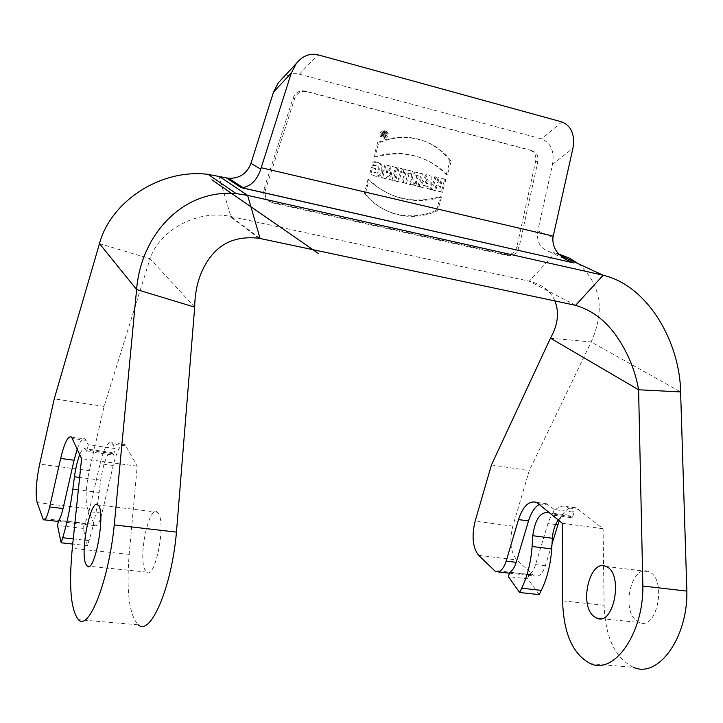 <?xml version="1.0" encoding="UTF-8"?>
<svg xmlns="http://www.w3.org/2000/svg" width="723" height="723" viewBox="0 0 723 723"><rect width="100%" height="100%" fill="white"/><g stroke="black" fill="none" stroke-linecap="round" stroke-linejoin="round"><path stroke-width="0.54" stroke-dasharray="3.62 2.71" d="M77.234 449.055C80.244 440.75 82.901 437.397 85.215 438.997L88.296 444.826L115.093 448.54L113.556 455.101L86.769 451.441L85.305 448.838C83.723 447.664 81.871 449.598 79.765 454.65M539.485 504.302L546.751 503.795L554.225 509.48L574.062 512.236L572.354 517.831L552.526 515.119L550.311 513.303M113.556 455.101L111.948 452.508C107.501 452.02 103.76 461.229 100.732 480.144L99.159 492.417C96.828 510.293 93.439 526.362 89.01 540.632L87.429 545.648L83.262 528.396L84.392 523.506C86.037 521.464 87.564 517.496 88.965 511.604L102.033 513.158L113.213 465.467C117.153 449.914 121.112 442.955 125.07 444.591L137.207 466.154L129.173 554.405C126.218 591.631 129.245 615.11 138.256 624.826L78.418 619.683M102.033 513.158C99.666 522.485 97.361 526.66 95.12 525.684L94.252 524.401L42.594 518.463M37.18 502.566L87.555 508.594L94.252 524.401M87.555 508.594C85.151 500.334 85.721 487.673 89.272 470.619L39.657 464.121M99.485 243.633L150.023 258.717L104.103 406.407L89.272 470.619M158.617 513.818L157.325 512.164C149.146 504.274 137.948 557.026 144.989 569.968L146.552 572.101C154.704 580.452 166.154 525.404 158.617 513.818M382.187 133.764L384.79 131.631C388.043 133.484 387.953 135.328 384.546 137.162L382.575 136.105L382.187 133.764M386.462 132.924L385.513 136.52L384.627 136.295L384.898 135.264L384.265 135.102L383.687 136.06L382.747 135.816L384.338 132.526L386.462 132.924L385.395 132.517L384.455 136.105L385.513 136.52M441.473 196.954C431.523 200.154 421.437 201.211 411.215 200.108C395.11 198.201 381.066 191.387 369.073 179.675L365.404 193.746C375.58 206.191 388.332 213.556 403.669 215.852C415.345 217.379 426.697 215.653 437.74 210.664L441.473 196.954L440.334 196.439C430.402 199.629 420.334 200.678 410.131 199.584C394.053 197.677 380.027 190.872 368.052 179.177L369.073 179.675M396.566 167.537L392.327 166.498L387.311 173.068L389.245 165.739L386.046 164.961L382.63 177.948L386.877 178.97L391.893 172.408L389.959 179.702L393.14 180.47L396.566 167.537L392.327 166.498M422.476 173.882L416.755 172.436C412.598 173.421 411.396 175.788 413.158 179.53L409.589 184.419L413.204 185.287L416.141 181.464L416.927 181.654L415.779 185.91L419.033 186.697L422.476 173.882L415.662 171.957C411.504 172.942 410.303 175.309 412.065 179.042L413.158 179.53M451.197 161.211C439.485 146.064 423.967 138.165 404.645 137.506C395.779 137.46 387.112 139.277 378.653 142.955L374.948 157.18L387.329 154.424L399.792 153.8C418.644 154.785 434.523 161.871 447.429 175.047L451.197 161.211L450.031 160.759C438.346 145.639 422.847 137.75 403.551 137.099C394.704 137.036 386.055 138.852 377.614 142.53L378.653 142.955M381.021 133.466L384.835 130.33C389.607 133.059 389.489 135.77 384.473 138.454C381.798 138.03 380.65 136.367 381.021 133.466M412.417 171.414L411.604 174.469L409.046 173.836L406.425 183.66L403.145 182.874L405.766 173.041L403.19 172.408L404.003 169.354L411.324 170.935L410.519 173.981L411.604 174.469M402.34 168.947L398.915 181.862L395.626 181.066L399.051 168.143L402.34 168.947L401.265 168.477L397.849 181.365L398.915 181.862M374.071 162.323L375.282 162.323C384.455 160.732 385.919 176.981 376.34 176.557L370.8 174.379L372.481 167.953L375.824 168.757L374.785 172.716L376.096 173.113C381.328 172.68 379.711 164.338 374.767 165.621L373.204 165.621L374.071 162.323L373.032 161.862L374.243 161.853C383.407 160.271 384.871 176.484 375.309 176.069L370.8 174.379M531.956 150.682L306.778 91.622L303.57 91.342C299.186 91.92 296.186 94.388 294.568 98.753L265.477 189.851C264.13 196.439 266.498 200.786 272.58 202.901L508.233 255.68C513.61 255.987 517.207 253.285 519.015 247.564L537.822 161.744C538.608 156.132 536.647 152.445 531.956 150.682L529.814 149.977C534.496 151.731 536.457 155.409 535.671 161.012L516.963 246.579C515.156 252.282 511.568 254.975 506.199 254.659L271.152 201.979C265.097 199.873 262.738 195.535 264.076 188.965L293.05 98.156C294.668 93.818 297.65 91.351 302.024 90.773L305.223 91.062L529.814 149.977M431.125 176.005L431.36 189.661L428.17 188.893L428.143 186.67L424.509 185.793L423.362 187.736L420.153 186.968L427.293 175.065L430.004 175.517L430.239 189.146L431.36 189.661M445.856 179.611L442.404 192.309L439.204 191.541L440.56 186.543L437.09 185.703L435.734 190.709L432.517 189.932L435.96 177.189L439.177 177.975L437.921 182.621L441.401 183.47L442.657 178.825L445.856 179.611L444.717 179.123L441.274 191.803L442.404 192.309M104.103 406.407L54.234 398.87M194.686 307.13L150.023 258.717C159.304 230.935 195.915 209.498 229.842 216.304L529.281 281.202C542.033 284.311 550.574 290.881 554.903 300.94M281.825 79.033C287.402 74.324 293.276 72.707 299.439 74.18L541.563 138.897C550.917 142.684 554.577 151.197 552.544 164.419L537.831 230.8C536.33 241.663 540.117 248.622 549.2 251.676L555.156 253.041L529.281 281.202L575.607 305.323M260.09 238.491L230.881 216.52L218.961 176.186M137.207 466.154L81.582 458.68M88.965 511.604L100.099 463.714C104.013 448.097 107.89 441.093 111.722 442.711L115.093 448.54M84.392 523.506L58.617 520.542M559.222 520.723C563.967 510.185 569.679 505.928 576.367 507.953L603.09 528.739L604.103 605.287C605.386 637.523 615.192 658.219 633.529 667.374L590.546 663.678M603.09 528.739L562.268 523.253M539.213 594.622L527.7 578.816L528.965 574.622C531.785 573.005 533.99 569.679 535.58 564.618L547.944 523.533C552.544 510.185 558.698 504.527 566.425 506.552L574.062 512.236M550.456 338.183L591.152 341.961L529.254 470.628L512.833 526.127C509.227 540.958 510.537 552.209 516.755 559.909L534.514 576.068C538.978 577.207 542.602 573.773 545.377 565.784L552.02 543.813M528.965 574.622L509.634 572.399M636.168 620.497L639.412 622.512C657.605 631.089 667.202 577.677 648.558 571.613C632.164 563.723 620.885 608.54 636.168 620.497M491.45 464.916L529.254 470.628M560.072 255.309L555.156 253.041L558.716 253.963M578.391 263.787C600.949 284.446 605.196 310.501 591.152 341.961L680.614 391.929M369.778 173.891L371.45 167.474L374.785 168.287L373.755 172.228L375.065 172.625C380.289 172.201 378.671 163.868 373.728 165.151L372.173 165.151L373.032 161.862M372.173 165.151L373.204 165.621M371.45 167.474L372.481 167.953M374.785 168.287L375.824 168.757M373.755 172.228L374.785 172.716M397.849 181.365L394.559 180.569L397.975 167.673L401.265 168.477M397.975 167.673L399.051 168.143M394.559 180.569L395.626 181.066M410.519 173.981L407.953 173.357L405.341 183.163L402.069 182.377L404.681 172.562L402.105 171.929L402.919 168.875L411.324 170.935M402.919 168.875L404.003 169.354M407.953 173.357L409.046 173.836M405.341 183.163L406.425 183.66M402.069 182.377L403.145 182.874M404.681 172.562L405.766 173.041M402.105 171.929L403.19 172.408M428.052 183.705L428.115 179.602L426.1 183.226L428.052 183.705L426.932 183.208L426.995 179.114L428.115 179.602M426.995 179.114L424.988 182.738L426.1 183.226M430.239 189.146L427.058 188.387L427.031 186.173L423.407 185.296L422.259 187.23L419.051 186.462L426.181 174.577L430.004 175.517M426.181 174.577L427.293 175.065M427.058 188.387L428.17 188.893M427.031 186.173L428.143 186.67M423.407 185.296L424.509 185.793M422.259 187.23L423.362 187.736M419.051 186.462L420.153 186.968M424.988 182.738L426.932 183.208M441.274 191.803L438.075 191.035L439.43 186.046L435.96 185.196L434.604 190.203L431.396 189.426L434.83 176.701L438.048 177.487L436.791 182.133L440.262 182.973L441.518 178.337L444.717 179.123M441.518 178.337L442.657 178.825M438.075 191.035L439.204 191.541M439.43 186.046L440.56 186.543M435.96 185.196L437.09 185.703M434.604 190.203L435.734 190.709M431.396 189.426L432.517 189.932M434.83 176.701L435.96 177.189M438.048 177.487L439.177 177.975M436.791 182.133L437.921 182.621M440.262 182.973L441.401 183.47M379.973 133.05L383.777 129.923C388.549 132.652 388.423 135.355 383.416 138.03C380.75 137.605 379.602 135.951 379.973 133.05M381.138 133.348L383.732 131.225C386.977 133.077 386.895 134.912 383.488 136.746L381.518 135.689L381.138 133.348M377.614 142.53L373.908 156.719L374.948 157.18M373.908 156.719L386.272 153.972L398.716 153.357C417.542 154.342 433.393 161.419 446.281 174.577L447.429 175.047M446.281 174.577L450.031 160.759M417.713 178.689C415.608 177.768 415.553 176.792 417.533 175.752L418.454 175.933L417.713 178.689L416.62 178.201C414.514 177.28 414.451 176.304 416.43 175.264L418.454 175.933M412.065 179.042L408.504 183.922L409.589 184.419M408.504 183.922L413.204 185.287M412.11 184.79L415.047 180.967L416.141 181.464M415.047 180.967L416.927 181.654M415.824 181.157L414.686 185.413L415.779 185.91M414.686 185.413L419.033 186.697M417.93 186.191L421.364 173.403M417.352 175.445L416.62 178.201M391.26 166.028L386.263 172.58L387.311 173.068M386.263 172.58L388.179 165.269L389.245 165.739M388.179 165.269L386.046 164.961M384.998 164.492L381.59 177.451L382.63 177.948M381.59 177.451L386.877 178.97M385.829 178.473L390.827 171.929L391.893 172.408M390.827 171.929L388.911 179.214L389.959 179.702M388.911 179.214L393.14 180.47M392.083 179.973L395.49 167.067M368.052 179.177L364.383 193.222L365.404 193.746M364.383 193.222C374.55 205.639 387.293 212.996 402.603 215.291C414.252 216.819 425.594 215.093 436.62 210.122L437.74 210.664M436.62 210.122L440.334 196.439M385.35 133.529L385.106 134.46L384.049 134.044L383.696 132.987L385.35 133.529L383.696 132.987M384.293 133.122L384.049 134.044M384.455 136.105L383.57 135.879L383.841 134.849L383.208 134.686L382.63 135.644L381.69 135.4L382.557 134.162L383.606 134.568M382.557 134.162L383.28 132.11L385.395 132.517M383.57 135.879L384.627 136.295M383.841 134.849L384.898 135.264M383.208 134.686L384.265 135.102M382.63 135.644L383.687 136.06M381.69 135.4L382.747 135.816M385.106 134.46L384.753 133.393M554.225 509.48L552.526 515.119M572.354 517.831L568.757 515.291C565.097 513.945 561.59 515.481 558.246 519.909M527.7 578.816L508.377 576.629M88.296 444.826L86.769 451.441M87.429 545.648L72.725 544.058M83.262 528.396L57.497 525.467M86.173 440.37L72.445 438.445M548.983 505.169L538.816 503.75M129.173 554.405L72.282 548.314M549.2 251.676L564.6 258.834M561.87 121.925L541.563 138.897M299.439 74.18L317.849 54.785M126.154 445.964L112.761 444.094M113.213 465.467L100.099 463.714M604.103 605.287L562.593 600.84M578.662 509.326L568.712 507.935M478.617 555.345L516.755 559.909M532.607 574.83L493.782 570.366M555.598 524.555L547.944 523.533M535.58 564.618L545.377 565.784M512.833 526.127L475.138 521.184M552.544 164.419L572.941 148.251M552.95 237.487L537.831 230.8M305.223 91.062L306.778 91.622M535.671 161.012L537.822 161.744M516.963 246.579L519.015 247.564M505.847 254.595L507.88 255.608M271.152 201.979L272.58 202.901M264.076 188.965L265.477 189.851M293.05 98.156L294.568 98.753M570.646 516.43L550.845 513.719M112.806 453.646L86.091 449.986M100.732 480.144L79.638 477.433M99.159 492.417L78.346 489.814M89.01 540.632L73.258 538.906M71.541 437.072L85.215 438.997M546.751 503.795L536.611 502.368M258.988 238.274L229.842 216.304M111.722 442.711L125.07 444.591M95.12 525.684L58.409 521.473M44.401 519.864L43.317 519.738M157.325 512.164L98.003 504.979M146.552 572.101L89.254 566.245M576.367 507.953L566.425 506.552M495.607 571.613L497.921 571.875M509.399 573.194L534.514 576.068M601.184 618.599L639.412 622.512M605.91 566.452L648.558 571.613M508.233 255.68L506.199 254.659M303.57 91.342L302.024 90.773M374.243 161.853L375.282 162.323M375.309 176.069L376.34 176.557M375.065 172.625L376.096 173.113M373.728 165.151L374.767 165.621M383.416 138.03L384.473 138.454M383.777 129.923L384.835 130.33M383.488 136.746L384.546 137.162M383.732 131.225L384.79 131.631M403.551 137.099L404.645 137.506M398.716 153.357L399.792 153.8M417.533 175.752L416.43 175.264M416.755 172.436L415.662 171.957M410.131 199.584L411.215 200.108M402.603 215.291L403.669 215.852M383.28 132.11L384.338 132.526M383.579 132.128L384.636 132.535M383.642 132.128L384.699 132.535M568.757 515.291L549.001 512.571M111.948 452.508L85.305 448.838"/><path stroke-width="1.08" d="M226.362 177.885L228.658 178.265C239.458 178.644 246.886 173.692 250.944 163.398L260.759 169.155C257.054 179.928 251.089 186.082 242.856 187.609L241.111 187.628L226.362 177.885L208.097 174.36C160.343 168.387 110.538 201.825 99.485 243.633L54.234 398.87L39.657 464.121C36.123 481.437 35.3 494.252 37.18 502.566L43.317 519.738C45.251 520.696 47.366 516.43 49.67 506.94L60.651 458.445C64.492 442.621 68.116 435.499 71.541 437.072L81.582 458.68L72.282 548.314C68.739 586.127 70.782 609.923 78.418 619.683C88.766 631.577 108.739 580.985 114.261 524.934L176.457 532.119L194.686 307.13L136.602 289.525C140.75 235.761 182.124 188.893 236.204 193.592L247.628 195.391L603.154 275.237C648.874 286.019 680 343.461 680.614 391.929L686.85 591.107C687.907 637.939 658.057 678.508 633.529 667.374M79.765 454.65C77.433 460.551 75.671 467.926 74.451 476.764L72.824 489.128C70.402 507.139 67.031 523.344 62.702 537.74L61.157 542.801L57.497 525.467L58.617 520.542C60.181 518.472 61.654 514.469 63.046 508.531L74.08 460.235L77.234 449.055M680.614 391.929L638.599 389.769L642.864 586.028C643.497 633.574 614.198 674.893 590.546 663.678C572.869 654.469 563.551 633.52 562.593 600.84L562.268 523.253L536.611 502.368C529.091 500.361 523.054 506.109 518.49 519.593L506.181 561.129L516.177 562.322L528.513 520.931C531.089 512.616 534.749 507.076 539.485 504.302M138.256 624.826C150.438 636.656 171.767 587.184 176.457 532.119M506.181 561.129C503.434 569.245 499.909 572.733 495.607 571.613L478.617 555.345C472.688 547.6 471.532 536.213 475.138 521.184L491.45 464.916L550.456 338.183C557.948 324.88 559.43 312.463 554.903 300.94M593.502 616.104C578.807 604.048 590.095 558.545 605.91 566.452C623.922 572.489 614.17 626.76 596.629 618.129L593.502 616.104M218.961 176.186L247.628 195.391L260.09 238.491L575.607 305.323L603.154 275.237L560.072 255.309M85.721 563.868C79.892 550.836 91.044 497.126 98.003 504.979C106.308 510.528 94.74 574.93 87.031 566.019L85.721 563.868M114.261 524.934L136.602 289.525L99.485 243.633M260.09 238.491L258.988 238.274C237.975 235.852 221.825 242.033 210.538 256.837C200.235 270.384 194.957 287.148 194.686 307.13M250.944 163.398L273.529 92.047L278.319 82.802L281.825 79.033M260.759 169.155L261.211 167.709L553.231 236.141L572.941 148.251C575.074 134.65 571.387 125.874 561.87 121.925L317.849 54.785C309.751 52.978 302.548 55.897 296.231 63.561L291.297 73.068L273.529 92.047M261.211 167.709L291.297 73.068M642.864 586.028L686.85 591.107M552.02 543.813L559.222 520.723M550.311 513.303L549.001 512.571C540.452 511.504 535.047 519.222 532.788 535.716L532.092 546.471C530.962 562.114 527.501 576.023 521.708 588.215L519.62 592.499L508.377 576.629L509.634 572.399C512.408 570.772 514.595 567.41 516.177 562.322M550.456 338.183L638.599 389.769C635.49 371.803 628.82 354.957 618.581 339.232C607.284 321.816 592.959 310.51 575.607 305.323M558.716 253.963L569.227 258.048L578.391 263.787M553.231 236.141L552.95 237.487C552.092 248.604 558.644 256.99 572.598 262.657L241.111 187.628M558.246 519.909C554.884 524.744 552.923 530.854 552.372 538.237L551.703 548.92C550.619 564.455 547.157 578.273 541.319 590.375L539.213 594.622L519.62 592.499M72.725 544.058L61.157 542.801M318.274 253.375L211.956 179.819M74.08 460.235L60.651 458.445M49.67 506.94L63.046 508.531M528.513 520.931L518.49 519.593M564.6 258.834L573.411 262.928M557.758 524.844L555.598 524.555M552.372 538.237L532.788 535.716M551.703 548.92L532.092 546.471M541.319 590.375L521.708 588.215M79.638 477.433L74.451 476.764M78.346 489.814L72.824 489.128M73.258 538.906L62.702 537.74M208.097 174.36L236.204 193.592M58.409 521.473L44.401 519.864M89.254 566.245L87.031 566.019M497.921 571.875L509.399 573.194M596.629 618.129L601.184 618.599M228.658 178.265L242.856 187.609M572.598 262.657L241.599 187.655M278.319 82.802L296.231 63.561"/></g></svg>
